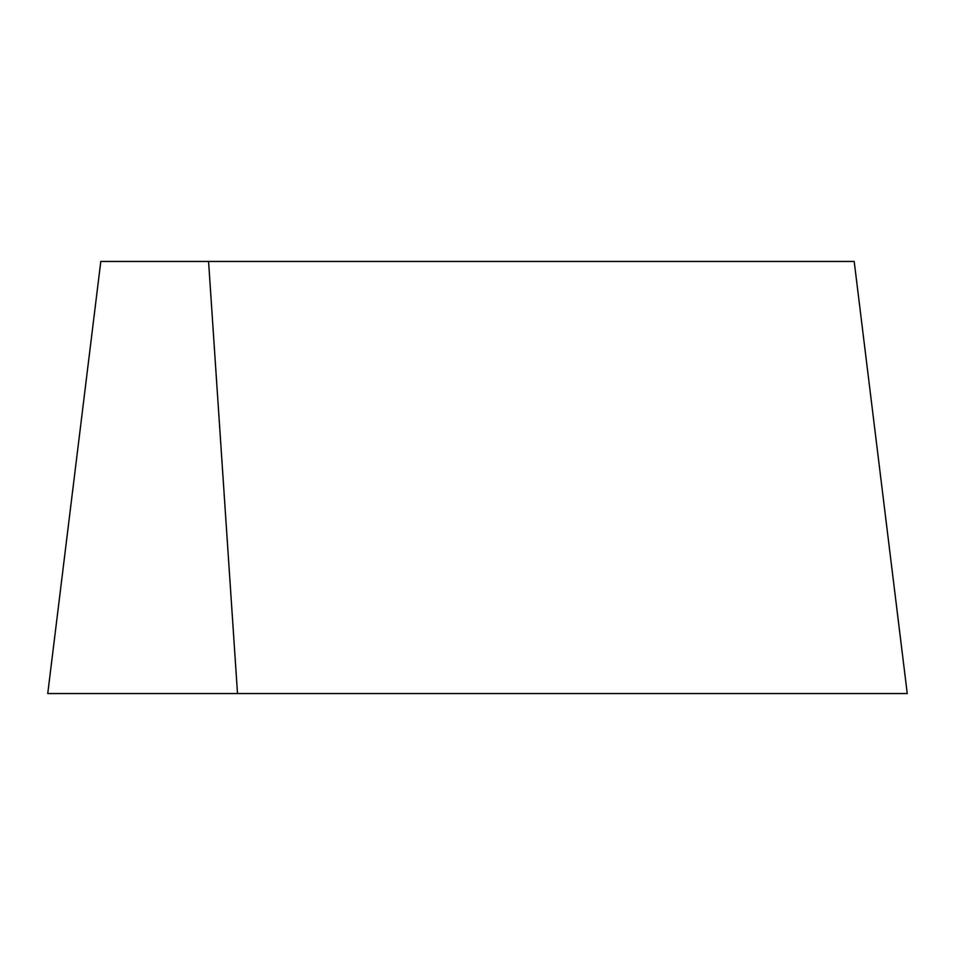 <?xml version="1.0" encoding="UTF-8"?>
<svg xmlns="http://www.w3.org/2000/svg" width="955" height="955" viewBox="0 0 955 955"><rect width="100%" height="100%" fill="white"/><g stroke="black" fill="none" stroke-linecap="round" stroke-linejoin="round"><path stroke-width="1.43" d="M208.572 261.455L854.2 261.455L907.25 693.545L47.75 693.545L907.25 693.545L237.509 693.545L208.572 261.455L100.8 261.455L47.75 693.545L237.509 693.545"/></g></svg>
